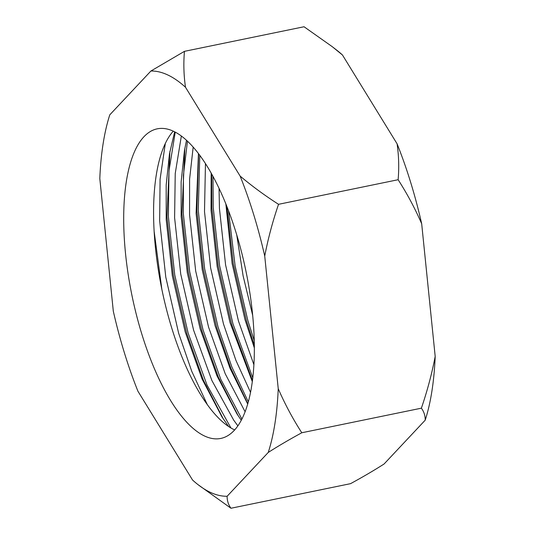<?xml version="1.0" encoding="UTF-8"?>
<svg xmlns="http://www.w3.org/2000/svg" width="535" height="535" viewBox="0 0 535 535"><rect width="100%" height="100%" fill="white"/><g stroke="black" fill="none" stroke-linecap="round" stroke-linejoin="round"><path stroke-width="0.8" d="M333.165 47.388L336.99 50.364A216.461 79.829 -101.6 0 1 342.454 54.978L332.275 46.692L304.04 26.75L184.448 51.34C183.411 63.304 183.759 75.275 185.491 87.252A216.461 79.829 -101.6 0 0 150.917 71.008L109.782 114.838A216.461 79.829 -101.6 0 0 99.811 178.563L113.313 311.223A216.461 79.829 -101.6 0 0 124.321 352.585A216.461 79.829 -101.6 0 0 137.916 391.192L192.547 480.022A216.461 79.829 -101.6 0 0 198.01 484.636A216.461 79.829 -101.6 0 0 227.128 496.266C227.067 500.666 228.345 504.665 230.959 508.25L198.01 484.636M236.256 233.3A158.032 58.282 78.4 0 1 220.848 438.426A158.032 58.282 78.4 0 1 141.788 333.974A158.032 58.282 78.4 0 1 157.19 128.841A158.032 58.282 78.4 0 1 236.256 233.3M234.684 429.953A158.032 58.282 78.4 0 1 171.681 327.828A158.032 58.282 78.4 0 1 173.253 131.169M174.644 131.844L169.475 153.879L166.184 184.983L166.198 219.47L172.33 275.833L185.197 331.907L201.976 378.813L221.985 416.952L228.652 426.535M165.315 143.454L160.072 179.299L159.657 220.821L165.79 277.177L178.657 333.251L191.777 371.384L207.292 404.574M186.501 140.317L184.421 150.81L181.138 181.907L181.144 216.401L187.277 272.756L200.143 328.831L216.922 375.737L236.938 413.876L241.298 420.303M181.345 136.05L175.233 173.507L174.604 217.745L180.736 274.101L193.603 330.175L211.88 380.492L233.695 420.135L237.894 425.9M198.452 153.592L196.098 213.325L202.223 269.687L215.097 325.761L229.996 368.254L247.725 404.092M193.168 147.138L189.604 179.051L189.557 214.669L195.683 271.031L208.556 327.106L225.235 373.784L245.13 411.816M211.171 173.133L211.044 210.255L217.177 266.611L230.043 322.685L252.339 381.676M205.46 163.63L204.504 211.599L210.636 267.955L223.503 324.029L235.928 360.403L250.561 392.429M225.857 203.935L232.123 263.541L244.99 319.609L254.379 348.044M219.049 188.387L219.45 208.523L225.583 264.885L238.449 320.953L253.931 364.823M236.744 234.918L243.104 275.826L252.721 315.543M342.454 54.978L397.084 143.808A216.461 79.829 -101.6 0 1 421.687 223.777L435.189 356.437A216.461 79.829 -101.6 0 1 425.218 420.162L384.083 463.992C374.012 470.425 362.83 476.979 350.552 483.66L230.959 508.25M425.218 420.162C425.278 415.755 424.001 411.763 421.379 408.178L301.793 432.761C289.509 439.442 278.334 446.003 268.256 452.436L227.128 496.266M268.256 452.436A216.461 79.829 -101.6 0 0 278.233 388.711C284.954 404.139 292.805 418.825 301.793 432.761M421.687 223.777C414.966 208.349 407.115 193.663 398.127 179.72L278.541 204.31C272.669 221.416 268.068 238.663 264.731 256.051L278.233 388.711M264.731 256.051A216.461 79.829 -101.6 0 0 240.128 176.082C251.952 186.066 264.758 195.476 278.541 204.31M185.491 87.252L240.128 176.082M150.917 71.008L184.448 51.34M398.127 179.72C399.163 167.756 398.822 155.785 397.084 143.808M421.379 408.178C427.251 391.065 431.852 373.818 435.189 356.437M226.853 206.43L233.313 263.936L246.501 321.013L254.359 345.282M211.686 174.056L211.813 207.607L218.193 265.995L231.555 324.09L252.487 380.552M198.612 153.806L196.867 210.683L203.246 269.072L216.608 327.159L230.893 368.327L247.819 403.758M184.869 148.289L181.92 213.759L188.3 272.141L201.655 330.235L218.394 377.269L238.336 416.016M169.916 151.365L166.967 216.829L173.347 275.217L186.708 333.312L203.447 380.345L223.389 419.086M228.512 210.703L235.139 266.069L247.906 320.726L254.279 340.748M212.99 176.416L213.218 207.319L219.597 265.708L232.952 323.802L252.808 377.911M199.796 155.384L198.271 210.395L204.651 268.784L218.006 326.872L231.902 367.07L248.34 401.899M187.457 141.2L183.425 175.212L183.318 213.472L189.698 271.854L203.059 329.948L220.774 379.261L241.92 419.112M175.239 132.158L168.986 170.872L168.371 216.541L174.751 274.93L188.113 333.017L207.065 385.146L230.946 427.98M154.1 231.033L161.864 289.408"/></g></svg>
